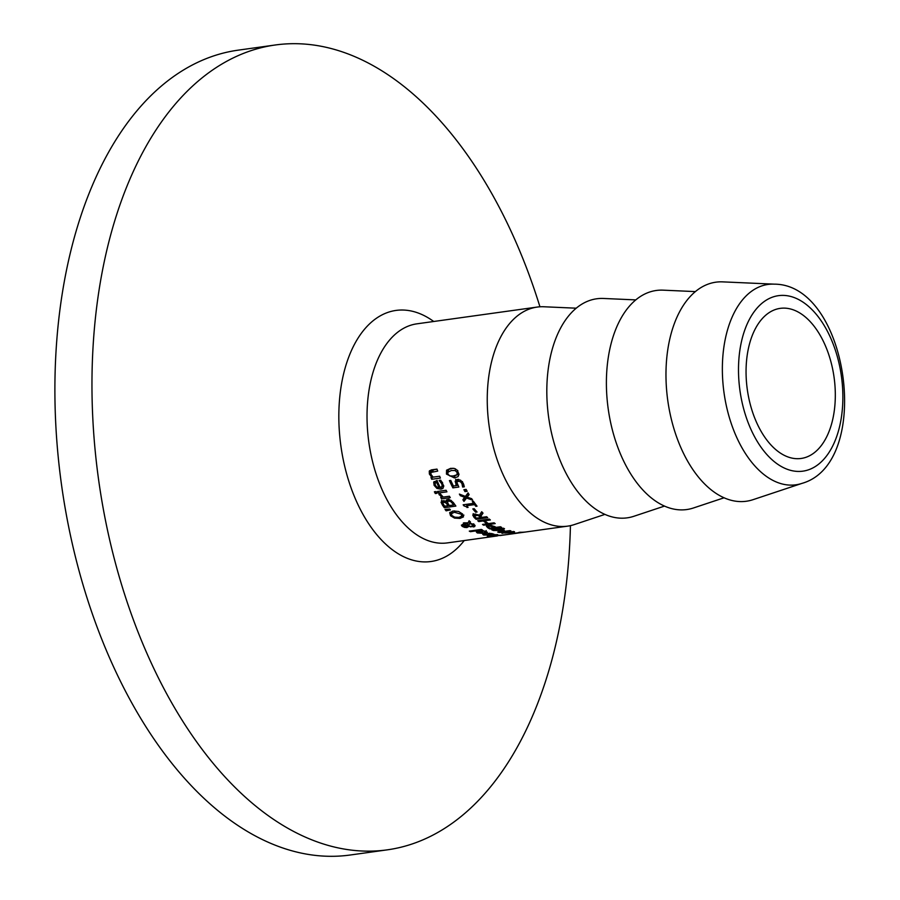 <?xml version="1.0" encoding="UTF-8"?>
<svg xmlns="http://www.w3.org/2000/svg" width="900" height="900" viewBox="0 0 900 900"><rect width="100%" height="100%" fill="white"/><g stroke="black" fill="none" stroke-linecap="round" stroke-linejoin="round"><path stroke-width="1.35" d="M456.998 483.66L455.636 479.239M452.88 487.856A110.587 63.945 -97.9 0 1 449.415 480.589L450.776 480.397A110.587 63.945 82.1 0 0 453.409 486.022L456.502 485.595L455.13 481.219L457.29 479.407L460.62 480.24L463.298 483.368L464.321 486.821L462.679 487.058A110.587 63.945 -97.9 0 1 462.611 486.934L461.936 483.525L460.327 481.702L458.123 481.275L456.806 482.276L458.854 487.024L452.88 487.856L453.375 485.944A108.54 62.752 -97.9 0 1 450.731 480.409M457.74 485.336L456.525 485.505M458.629 479.306L457.324 480.274L456.817 482.243M463.961 485.032L463.162 485.145A108.54 62.752 -97.9 0 1 463.106 485.021L462.442 481.579M456.806 482.276L457.312 480.319M456.502 485.595L456.975 483.75M460.327 481.702L460.688 480.285M462.532 485.471L463.027 483.548M462.611 486.934L463.106 485.021M462.679 487.058L463.162 485.145M489.566 533.565L488.036 533.396A110.587 63.945 -97.9 0 1 487.969 533.385L493.875 534.127L491.603 535.039L483.761 535.039L482.76 534.386L485.775 533.632A110.587 63.945 82.1 0 0 490.522 534.814L491.355 533.88L489.668 533.171M492.424 533.655L492.255 534.319L491.468 533.464M489.397 534.971A110.587 63.945 -97.9 0 1 485.775 534.116L484.414 534.465L485.032 534.892L489.499 534.611M484.582 533.801L485.032 534.892M506.43 534.668L505.046 534.859A110.587 63.945 -97.9 0 1 504.956 534.87L492.142 536.197A110.587 63.945 82.1 0 0 492.244 536.209L506.981 534.589M497.576 535.894L498.195 535.309M496.744 535.523L497.666 535.376M499.939 535.523L500.569 535.489M499.298 535.185L498.679 535.567M504.956 534.87L500.49 535.5M483.154 531.214L481.646 530.921A110.587 63.945 -97.9 0 1 481.579 530.887L483.176 530.674L487.327 532.226L484.988 533.43L477.281 532.946L476.348 531.99L479.396 531.124A110.587 63.945 82.1 0 0 483.952 533.025L484.875 531.743L483.277 530.696M486.191 530.572L485.719 532.418L485.032 531.169M482.839 533.171A110.587 63.945 -97.9 0 1 479.351 531.776L477.979 532.181L478.541 532.8L482.974 532.654M478.204 531.293L478.541 532.8M479.351 531.776L479.498 531.169M494.966 534.701A110.587 63.945 -97.9 0 1 494.899 534.69L497.779 534.645L497.014 535.23L492.199 535.894A110.587 63.945 82.1 0 0 493.02 535.939L491.805 536.108A110.587 63.945 -97.9 0 1 490.995 536.062L488.498 536.411A110.587 63.945 -97.9 0 1 487.294 536.321L489.791 535.972A110.587 63.945 -97.9 0 1 487.598 535.714L488.812 535.545A110.587 63.945 82.1 0 0 490.995 535.804L496.665 534.983L494.978 534.679M497.779 534.645L497.014 535.23L497.183 534.589M470.363 531.675A110.587 63.945 -97.9 0 1 469.282 531.113L481.387 529.425A110.587 63.945 82.1 0 0 482.468 529.988L470.363 531.675L470.554 530.933M463.084 524.925L462.442 524.486M468.956 524.666L467.01 525.836M474.683 525.06L473.366 525.285M470.137 521.809L468.54 525.971L469.912 526.264L471.892 526.275L472.714 524.678L469.688 523.564L470.228 521.82M466.718 526.523L466.931 525.746L465.176 525.262L463.736 525.285L463.185 526.286L465.874 526.815L467.134 524.947M465.176 525.262L465.322 524.7M463.95 524.452L463.185 526.286M473.749 523.822L473.299 525.577L472.894 523.946M469.688 523.564L468.54 525.971M464.614 527.423L462.173 526.387L461.385 525.139L464.423 524.509L466.976 525.285L467.876 523.406L464.423 523.789A110.587 63.945 -97.9 0 1 463.376 522.923L468.146 522.799L469.103 520.774A110.587 63.945 82.1 0 0 470.475 521.955L469.901 523.091L474.277 524.722L475.088 525.566L474.615 526.691L468.506 526.421L467.032 527.558L464.614 527.423L464.771 526.826M468.484 526.748L468.619 525.994M467.876 523.406L468.034 522.788M464.423 523.789L464.692 522.754M469.901 523.091L470.25 521.764M454.545 518.108L450.529 515.722L449.685 512.707L453.262 511.009L458.606 511.47L462.6 514.035L463.489 516.87L459.945 518.423L454.545 518.108L454.793 517.185M450.529 515.722L450.979 513.967L450 512.291M463.939 515.126L460.395 516.679M452.52 511.132L451.395 513.461L451.856 515.52L454.748 517.174L458.876 517.342L461.734 516.195L461.261 514.215L454.286 512.257L451.215 513.855L451.642 512.516M461.902 515.824L462.386 513.81M445.961 501.941L445.86 500.715L447.548 499.511L450.889 500.276L453.836 503.19A110.587 63.945 82.1 0 0 455.884 506.081L444.296 507.69A110.587 63.945 -97.9 0 1 442.406 505.024L441.034 502.2L442.463 500.782L445.961 501.941L446.377 499.939M442.868 503.224L441.506 500.389M454.759 504.517L453.69 504.664M449.156 505.294L448.121 505.44M449.044 499.196L447.829 499.905L447.368 501.716L448.267 504A110.587 63.945 82.1 0 0 449.336 505.541L453.611 504.945A110.587 63.945 -97.9 0 1 452.846 503.843L450.765 501.548L451.058 500.389M444.105 500.434L442.868 502.616M446.974 504.18L445.522 502.639L443.632 502.245L442.777 502.965L443.756 504.9A110.587 63.945 82.1 0 0 444.656 506.183L448.054 505.721A110.587 63.945 -97.9 0 1 446.974 504.18L447.446 502.38L445.984 500.827M448.054 505.721L448.425 504.236M443.981 500.918L442.777 502.965M453.611 504.945L454.005 503.426M450.765 501.548L448.571 501.007L447.334 502.132M444.296 507.69L444.679 506.183M446.108 510.829A110.587 63.945 -97.9 0 1 445.016 509.423L449.741 509.074A110.587 63.945 82.1 0 0 450.405 509.929L446.108 510.829L446.501 509.321M438.233 493.031A110.587 63.945 -97.9 0 1 437.411 491.479L446.096 490.264A110.587 63.945 82.1 0 0 446.929 491.827L438.233 493.031L438.683 491.299M441.574 498.87L441.99 497.25L438.941 494.246L440.46 494.032A110.587 63.945 82.1 0 0 440.505 494.111L443.239 497.081L449.415 496.226A110.587 63.945 82.1 0 0 450.27 497.655L441.574 498.87A110.587 63.945 -97.9 0 1 440.719 497.43L442.012 497.25L442.226 496.418M442.935 496.901L442.069 497.025M442.181 486.135L441.765 483.806L439.166 480.499A110.587 63.945 -97.9 0 1 439.132 480.397L440.719 480.173L443.767 485.933L442.912 488.441L440.933 489.184L436.916 488.419L434.093 485.303L433.71 482.186L436.984 480.488A110.587 63.945 82.1 0 0 440.213 487.53L442.08 486.428L442.62 482.794M434.981 484.076L434.07 481.59M443.79 486.135L441.079 487.316M440.111 487.327L439.223 487.204M437.13 480.375L435.476 481.849M436.613 482.366L435.127 483.21L435.341 485.224L436.973 487.125L439.099 487.688A110.587 63.945 -97.9 0 1 436.613 482.366L437.051 480.668M439.099 487.688L439.515 486.079M440.426 481.759L440.809 480.274M435.319 493.549A110.587 63.945 -97.9 0 1 434.385 491.782L435.904 491.569A110.587 63.945 82.1 0 0 436.838 493.335L435.319 493.549L435.803 491.659A108.54 62.752 -97.9 0 1 435.769 491.591M430.706 473.434L429.604 470.678M433.147 477.135L439.65 476.224A110.587 63.945 82.1 0 0 440.404 478.069L431.707 479.284A110.587 63.945 -97.9 0 1 430.954 477.439L431.921 477.304L429.379 474.041L429.266 471.184L431.348 469.89L436.984 469.103A110.587 63.945 82.1 0 0 437.692 471.105L430.931 472.444L430.965 474.356L433.147 477.135L432.225 477.248A108.54 62.752 -97.9 0 1 432.045 476.809M437.006 469.147L431.483 470.329L430.729 472.849L431.483 470.329L431.505 472.252M431.707 479.284L432.225 477.248M431.921 477.304L432.202 476.224M523.575 532.249A110.587 63.945 -97.9 0 1 521.775 532.384L514.012 533.464A110.587 63.945 82.1 0 0 515.812 533.329L511.088 533.858A110.587 63.945 -97.9 0 1 510.075 533.88L520.515 532.429A110.587 63.945 -97.9 0 1 518.794 532.418L519.975 532.249A110.587 63.945 82.1 0 0 524.756 532.091L523.586 532.181M504.743 533.059L512.426 532.845A110.587 63.945 -97.9 0 1 509.265 532.429L504.844 532.654M509.265 532.429L513.293 531.484A110.587 63.945 82.1 0 0 514.496 531.697L510.514 532.26A110.587 63.945 82.1 0 0 514.676 532.744L513.135 532.62M513.045 532.969L502.954 532.924M502.853 533.306A110.587 63.945 -97.9 0 1 501.716 533.092L508.174 531.799M508.072 532.204A110.587 63.945 -97.9 0 1 506.97 531.967L508.219 531.799A110.587 63.945 82.1 0 0 509.321 532.035M486.461 526.084L491.456 525.51L495.18 526.837A110.587 63.945 82.1 0 0 496.136 527.366L500.456 526.759A110.587 63.945 82.1 0 0 501.593 527.355L490.005 528.964A110.587 63.945 -97.9 0 1 487.868 527.827L486.394 526.252M488.351 526.061A108.54 62.752 -97.9 0 1 488.317 526.039L486.832 524.644M490.005 528.964L490.207 528.188L494.82 527.546L495.022 526.759M494.82 527.546A110.587 63.945 -97.9 0 1 494.044 527.13L489.364 526.129L488.194 526.748L489.262 527.681A110.587 63.945 82.1 0 0 490.207 528.188M488.666 524.846L488.194 526.748M491.558 526.185L491.715 525.566M499.376 532.553A110.587 63.945 -97.9 0 1 497.734 532.091L501.952 530.449L493.369 530.516A110.587 63.945 -97.9 0 1 491.76 529.808L503.348 528.199A110.587 63.945 82.1 0 0 504.506 528.705L494.527 530.1L503.606 530.066A110.587 63.945 82.1 0 0 504.326 530.325L499.86 532.012L509.839 530.629A110.587 63.945 82.1 0 0 510.964 530.933L499.376 532.553L499.691 531.337M493.369 530.516L493.616 529.549M499.86 532.012L500.074 531.191M494.527 530.1L494.707 529.403M484.695 520.762A110.587 63.945 82.1 0 0 488.43 523.609L494.1 522.821A110.587 63.945 82.1 0 0 495.202 523.586L483.615 525.195A110.587 63.945 -97.9 0 1 482.512 524.441L487.058 523.8A110.587 63.945 -97.9 0 1 483.322 520.954L478.777 521.584A110.587 63.945 -97.9 0 1 477.72 520.706L489.296 519.086A110.587 63.945 82.1 0 0 490.365 519.975L484.695 520.762L484.965 519.694M483.615 525.195L483.851 524.25M478.777 521.584L479.059 520.515M483.322 520.954L483.604 519.885M487.058 523.8L487.316 522.81M474.57 515.7A108.54 62.752 -97.9 0 1 474.536 515.666L473.186 513.619M481.5 516.859L480.904 516.949M482.58 512.663L480.848 516.24A110.587 63.945 82.1 0 0 482.04 517.365L486.652 516.724A110.587 63.945 82.1 0 0 487.699 517.68L476.111 519.3L476.404 518.153L480.757 517.545A110.587 63.945 -97.9 0 1 479.846 516.69L477.844 515.385L478.035 514.62M481.005 515.621A108.54 62.752 -97.9 0 1 480.296 514.935L479.846 516.69M480.757 517.545L481.039 516.42M477.844 515.385L474.525 515.914L475.369 517.174A110.587 63.945 82.1 0 0 476.392 518.153M474.998 514.035L474.525 515.914M474.593 515.666L474.975 514.159M476.111 519.3A110.587 63.945 -97.9 0 1 474.086 517.421L472.759 515.092M472.871 514.845L474.401 514.114L479.385 515.284L481.714 511.718A110.587 63.945 82.1 0 0 483.019 513.135L480.848 516.24M475.853 506.329A110.587 63.945 -97.9 0 1 474.525 504.608L466.762 505.688A110.587 63.945 82.1 0 0 468.079 507.409L463.905 505.822A110.587 63.945 -97.9 0 1 463.162 504.799L473.603 503.348A110.587 63.945 -97.9 0 1 472.331 501.57L473.512 501.412A110.587 63.945 82.1 0 0 477.034 506.171L475.853 506.329L476.179 505.058M474.525 504.608L474.863 503.303M474.57 502.886L473.692 503.01M466.762 505.688L467.134 504.248M473.603 503.348L473.94 502.009M463.905 505.822L464.209 504.664M466.909 505.125L466.054 504.405M467.021 507.555L467.314 506.419M475.639 512.201A110.587 63.945 -97.9 0 1 472.815 508.905L474.221 508.714A110.587 63.945 82.1 0 0 477.056 511.999L475.639 512.201L475.999 510.817M464.974 491.625A110.587 63.945 -97.9 0 1 463.905 489.701L466.121 489.386A110.587 63.945 82.1 0 0 467.19 491.31L464.974 491.625L465.446 489.757A108.54 62.752 -97.9 0 1 465.311 489.499M466.256 489.645L465.446 489.757M467.314 496.327L464.434 499.579A108.54 62.752 -97.9 0 1 463.815 498.645M468.697 493.931L467.111 497.126L471.679 498.69A110.587 63.945 82.1 0 0 472.68 500.197L466.56 498.049L463.973 501.39L464.434 499.579M466.56 498.049L467.021 496.226M463.973 501.39A110.587 63.945 -97.9 0 1 462.892 499.759L465.131 496.305M464.873 497.351L460.361 495.731L460.654 494.584M460.361 495.731A110.587 63.945 -97.9 0 1 459.382 494.089L465.435 496.418L468.079 492.874A110.587 63.945 82.1 0 0 469.125 494.651L467.111 497.126M450.652 468.349L454.489 468.473L457.312 470.295L459 474.39L458.021 476.651L454.41 477.923L446.456 474.098L446.569 470.194L450.652 468.349M458.978 474.188L452.947 476.055M447.525 473.164L446.558 470.205M448.639 469.429L447.75 473.918L449.854 475.954L453.589 475.965L456.874 474.986L457.234 472.601L455.164 470.531L451.429 470.475L447.548 472.376L448.639 469.429L453.082 468.236M456.874 474.986L457.976 472.095M457.402 472.95L457.774 470.531M576.202 308.194L543.938 306.765A110.587 63.945 82.1 0 0 537.12 307.08A110.587 63.945 82.1 0 0 491.918 360.371A110.587 63.945 82.1 0 0 503.111 474.694A110.587 63.945 82.1 0 0 567.641 526.14A110.587 63.945 82.1 0 0 574.279 524.587L604.935 514.384M832.117 421.942A75.769 43.807 82.1 0 0 824.445 343.609A75.769 43.807 82.1 0 0 780.232 308.363A75.769 43.807 82.1 0 0 749.261 344.869A75.769 43.807 82.1 0 0 756.923 423.202A75.769 43.807 82.1 0 0 801.146 458.46A75.769 43.807 82.1 0 0 832.117 421.942M774.225 284.153L722.666 281.869A110.587 63.945 82.1 0 0 670.646 335.464A110.587 63.945 82.1 0 0 684.169 454.669A110.587 63.945 82.1 0 0 753.019 499.68L801.979 483.379C873.562 463.072 848.621 284.119 774.225 284.153A101.149 58.489 82.1 0 0 726.637 333.18A101.149 58.489 82.1 0 0 759.78 470.97A101.149 58.489 82.1 0 0 801.979 483.379M539.944 306.799A406.305 234.922 82.1 0 0 275.209 45A406.305 234.922 82.1 0 0 109.136 240.773A406.305 234.922 82.1 0 0 150.255 660.814A406.305 234.922 82.1 0 0 387.349 849.836A406.305 234.922 82.1 0 0 553.433 654.064A406.305 234.922 82.1 0 0 570.431 525.645M275.209 45L238.14 50.164A406.305 234.922 82.1 0 0 72.067 245.936A406.305 234.922 82.1 0 0 113.186 665.977A406.305 234.922 82.1 0 0 350.28 855L387.349 849.836M635.783 299.902L603.518 298.463A110.587 63.945 82.1 0 0 551.486 352.069A110.587 63.945 82.1 0 0 565.02 471.274A110.587 63.945 82.1 0 0 633.859 516.285L664.504 506.081M695.351 291.6L663.086 290.16A110.587 63.945 82.1 0 0 611.066 343.766A110.587 63.945 82.1 0 0 624.6 462.971A110.587 63.945 82.1 0 0 693.439 507.983L724.084 497.779M455.861 484.414L456.356 482.479M458.123 481.275L458.595 479.43M461.936 483.525L462.364 481.86M483.761 535.039L484.065 533.891M484.988 533.43L485.156 532.778M477.281 532.946L477.675 531.394M462.173 526.387L462.623 524.632M467.032 527.558L467.494 525.791M470.79 526.972L470.959 526.331M473.411 526.995L473.873 525.229M459.945 518.423L460.294 517.05M454.286 512.257L454.635 510.896M445.522 502.639L445.725 501.817M452.846 503.843L453.229 502.358M448.571 501.007L448.954 499.545M442.406 505.024L442.845 503.325M439.234 494.865L439.414 494.179M441.765 483.806L442.204 482.119M434.093 485.303L434.599 483.334M440.933 489.184L441.428 487.271M429.379 474.041L429.919 471.938M432.743 471.803L433.282 469.665M487.868 527.827L488.317 526.039M488.25 526.545L488.554 525.364M489.364 526.129L489.566 525.33M494.044 527.13L494.246 526.365M475.582 515.205L475.875 514.08M474.086 517.421L474.536 515.666M454.41 477.923L454.928 475.909M446.456 474.098L446.996 472.027M455.164 470.531L455.58 468.889M457.234 472.601L457.695 470.812M496.901 535.995L447.424 542.891A110.587 63.945 -97.9 0 1 407.925 527.76A110.587 63.945 -97.9 0 1 371.7 377.123A110.587 63.945 -97.9 0 1 416.902 323.831L537.12 307.08M742.241 338.355A88.594 51.221 -97.9 0 1 810.101 307.789A88.594 51.221 -97.9 0 1 839.126 428.468A88.594 51.221 -97.9 0 1 771.266 459.034A88.594 51.221 -97.9 0 1 742.241 338.355M433.721 321.491A126.754 73.294 82.1 0 0 344.194 371.498A126.754 73.294 82.1 0 0 385.718 544.163A126.754 73.294 82.1 0 0 464.243 540.551M484.358 534.544L484.549 533.812M477.911 532.283L478.373 530.46M466.92 526.163L467.37 524.419M462.87 525.712L463.32 523.957M442.789 502.796L443.261 500.985M506.723 534.634L567.641 526.14"/></g></svg>

